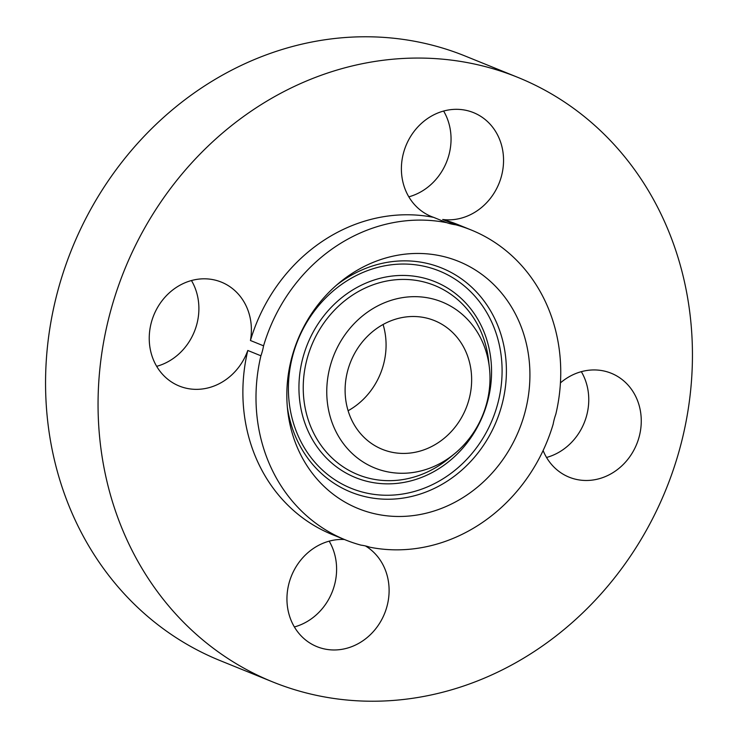 <?xml version="1.0" encoding="UTF-8"?>
<svg xmlns="http://www.w3.org/2000/svg" width="738" height="738" viewBox="0 0 738 738"><rect width="100%" height="100%" fill="white"/><g stroke="black" fill="none" stroke-linecap="round" stroke-linejoin="round"><path stroke-width="1.11" d="M408.824 196.834A56.06 50.212 112.1 0 0 449.885 127.425A56.06 50.212 112.1 0 0 443.621 111.041M502.384 148.716A56.06 50.212 112.1 0 0 473.538 112.637A56.06 50.212 112.1 0 0 420.346 124.399A56.06 50.212 112.1 0 0 402.561 180.45A56.06 50.212 112.1 0 0 431.407 216.538A56.06 50.212 112.1 0 0 433.63 217.369L446.748 222.691A56.06 50.212 112.1 0 0 455.789 224.804L442.662 219.481A56.06 50.212 112.1 0 0 502.384 148.716M433.63 217.369A167.231 149.786 112.1 0 0 362.819 221.714A167.231 149.786 112.1 0 0 250.44 340.504L263.567 345.827A167.231 149.786 112.1 0 1 375.946 227.036A167.231 149.786 112.1 0 1 446.748 222.691M458.501 687.696A326.168 292.156 112.1 0 0 690.796 388.852A326.168 292.156 112.1 0 0 517.827 77.379A326.168 292.156 112.1 0 0 331.999 71.595A326.168 292.156 112.1 0 0 99.704 370.439A326.168 292.156 112.1 0 0 272.663 681.903A326.168 292.156 112.1 0 0 458.501 687.696M517.827 77.379L465.337 56.097A326.168 292.156 112.1 0 0 279.499 50.304A326.168 292.156 112.1 0 0 47.204 349.148A326.168 292.156 112.1 0 0 220.173 660.621L272.663 681.903M348.105 410.734A69.437 62.195 112.1 0 0 383.077 324.499M421.841 450.549A69.437 62.195 112.1 0 0 471.296 386.924A69.437 62.195 112.1 0 0 434.47 320.615A69.437 62.195 112.1 0 0 394.904 319.388A69.437 62.195 112.1 0 0 345.458 383.013A69.437 62.195 112.1 0 0 382.275 449.313A69.437 62.195 112.1 0 0 421.841 450.549M250.44 340.504A56.06 50.212 112.1 0 0 221.382 282.128A56.06 50.212 112.1 0 0 189.445 281.132A56.06 50.212 112.1 0 0 149.519 332.497A56.06 50.212 112.1 0 0 179.242 386.029A56.06 50.212 112.1 0 0 211.188 387.026A56.06 50.212 112.1 0 0 247.793 350.467L260.911 355.79A167.231 149.786 112.1 0 0 345.522 539.939A167.231 149.786 112.1 0 0 360.956 545.133A56.06 50.212 112.1 0 1 369.996 547.245A167.231 149.786 112.1 0 0 440.807 542.9A167.231 149.786 112.1 0 0 553.177 424.11A56.06 50.212 112.1 0 1 555.834 414.147A167.231 149.786 112.1 0 0 471.222 229.998A167.231 149.786 112.1 0 0 455.789 224.804M471.222 229.998L458.095 224.675A167.231 149.786 112.1 0 0 442.662 219.481M247.793 350.467A167.231 149.786 112.1 0 0 332.404 534.616L345.522 539.939M543.122 450.54A56.06 50.212 112.1 0 0 569.118 477.163A56.06 50.212 112.1 0 0 601.055 478.159A56.06 50.212 112.1 0 0 640.981 426.795A56.06 50.212 112.1 0 0 611.258 373.262A56.06 50.212 112.1 0 0 579.312 372.266A56.06 50.212 112.1 0 0 560.437 382.884M344.452 539.496A56.06 50.212 112.1 0 0 288.115 610.575A56.06 50.212 112.1 0 0 316.962 646.654A56.06 50.212 112.1 0 0 370.144 634.892A56.06 50.212 112.1 0 0 387.939 578.832A56.06 50.212 112.1 0 0 365.448 545.935M156.668 366.325A56.06 50.212 112.1 0 0 158.688 365.734A56.06 50.212 112.1 0 0 191.456 280.532M260.911 355.79A56.06 50.212 112.1 0 0 263.567 345.827M294.379 626.959A56.06 50.212 112.1 0 0 335.439 557.55A56.06 50.212 112.1 0 0 329.176 541.166M546.544 457.468A56.06 50.212 112.1 0 0 548.555 456.868A56.06 50.212 112.1 0 0 581.332 371.675M322.414 484.811A133.403 119.491 112.1 0 0 494.312 470.576A133.403 119.491 112.1 0 0 494.331 285.126A133.403 119.491 112.1 0 0 339.683 282.479A133.403 119.491 112.1 0 0 287.7 410.66A133.403 119.491 112.1 0 0 322.414 484.811M466.093 317.93A89.566 80.23 112.1 0 0 350.67 327.488A89.566 80.23 112.1 0 0 350.661 452.007A89.566 80.23 112.1 0 0 454.497 453.787A89.566 80.23 112.1 0 0 489.405 367.718A89.566 80.23 112.1 0 0 466.093 317.93M470.807 291.879A117.268 105.036 -67.9 0 1 470.789 454.903A117.268 105.036 -67.9 0 1 319.683 467.412A117.268 105.036 -67.9 0 1 319.711 304.388A117.268 105.036 -67.9 0 1 470.807 291.879M336.796 284.923A120.903 108.292 -67.9 0 1 474.147 289.554A120.903 108.292 -67.9 0 1 474.128 457.634A120.903 108.292 -67.9 0 1 318.336 470.54A120.903 108.292 -67.9 0 1 287.322 406.896M463.363 300.532A105.709 94.685 112.1 0 0 327.155 311.805A105.709 94.685 112.1 0 0 327.137 458.759A105.709 94.685 112.1 0 0 463.344 447.486A105.709 94.685 112.1 0 0 463.363 300.532M454.497 453.787L448.796 458.464A102.065 91.429 -67.9 0 1 330.467 456.444A102.065 91.429 -67.9 0 1 330.486 314.545A102.065 91.429 -67.9 0 1 462.016 303.65A102.065 91.429 -67.9 0 1 488.574 360.384L489.405 367.718"/></g></svg>
